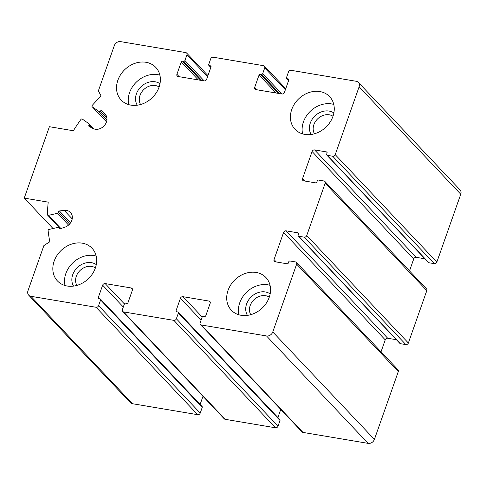 <?xml version="1.0" encoding="UTF-8"?>
<svg xmlns="http://www.w3.org/2000/svg" width="485" height="485" viewBox="0 0 485 485"><rect width="100%" height="100%" fill="white"/><g stroke="black" fill="none" stroke-linecap="round" stroke-linejoin="round"><path stroke-width="0.73" d="M269.29 297.141A12.998 10.725 -43.4 0 0 265.568 295.711A12.998 10.725 -43.4 0 0 252.491 301.361A12.998 10.725 -43.4 0 0 250.757 314.674M332.989 116.248A12.998 10.725 -43.4 0 0 329.273 114.818A12.998 10.725 -43.4 0 0 316.196 120.468A12.998 10.725 -43.4 0 0 314.462 133.781M159.11 86.979A12.998 10.725 -43.4 0 0 155.394 85.548A12.998 10.725 -43.4 0 0 142.317 91.198A12.998 10.725 -43.4 0 0 140.583 104.517M95.412 267.878A12.998 10.725 -43.4 0 0 91.689 266.441A12.998 10.725 -43.4 0 0 78.612 272.091A12.998 10.725 -43.4 0 0 76.879 285.41M314.595 149.913A2.116 1.746 136.6 0 0 312.091 151.508L302.537 178.644A2.116 1.746 136.6 0 0 302.828 180.408A2.116 1.746 136.6 0 0 303.695 180.856L315.596 182.857A1.055 0.873 136.6 0 0 316.844 182.063L317.263 180.869A1.055 0.873 136.6 0 1 318.512 180.074L324.004 180.996A2.116 1.746 136.6 0 1 324.871 181.445A2.116 1.746 136.6 0 1 325.162 183.209L306.726 235.571A2.116 1.746 136.6 0 1 304.222 237.171L298.73 236.243A1.055 0.873 136.6 0 1 298.154 235.14L298.572 233.952A1.055 0.873 136.6 0 0 297.99 232.842L286.095 230.842A2.116 1.746 136.6 0 0 283.592 232.436L274.037 259.572A2.116 1.746 136.6 0 0 274.334 261.33A2.116 1.746 136.6 0 0 275.195 261.785L287.096 263.785A1.055 0.873 136.6 0 0 288.345 262.985L288.763 261.797A1.055 0.873 136.6 0 1 290.012 260.997L295.504 261.924A2.116 1.746 136.6 0 1 296.371 262.373A2.116 1.746 136.6 0 1 296.662 264.137L272.776 331.97A5.287 4.365 136.6 0 1 266.526 335.959L201.317 324.986A2.116 1.746 136.6 0 1 200.457 324.538A2.116 1.746 136.6 0 1 200.16 322.774L202.172 317.063A1.055 0.873 136.6 0 1 203.421 316.262L204.567 316.456A1.055 0.873 136.6 0 0 205.816 315.656L210.175 303.283A2.116 1.746 136.6 0 0 209.884 301.518A2.116 1.746 136.6 0 0 209.017 301.07L182.936 296.681A2.116 1.746 136.6 0 0 180.432 298.275L176.073 310.649A1.055 0.873 136.6 0 0 176.655 311.758L177.795 311.952A1.055 0.873 136.6 0 1 178.377 313.055L176.364 318.766A2.116 1.746 136.6 0 1 173.866 320.367L123.529 311.891A2.116 1.746 136.6 0 1 122.669 311.443A2.116 1.746 136.6 0 1 122.372 309.679L124.384 303.968A1.055 0.873 136.6 0 1 125.633 303.167L126.779 303.361A1.055 0.873 136.6 0 0 128.028 302.567L132.387 290.188A2.116 1.746 136.6 0 0 132.096 288.423A2.116 1.746 136.6 0 0 131.229 287.975L105.148 283.586A2.116 1.746 136.6 0 0 102.644 285.18L98.285 297.56A1.055 0.873 136.6 0 0 98.867 298.663L100.013 298.857A1.055 0.873 136.6 0 1 100.589 299.96L98.576 305.677A2.116 1.746 136.6 0 1 96.078 307.272L30.876 296.299A5.287 4.365 136.6 0 1 28.706 295.171A5.287 4.365 136.6 0 1 27.972 290.764L43.899 245.543L49.822 241.766A158.643 130.895 136.6 0 1 48.118 230.648A1.055 0.873 136.6 0 1 49.046 229.429L58.03 227.38A1.055 0.873 136.6 0 1 59.043 228.095A1.055 0.873 136.6 0 0 60.164 228.781L64.905 227.18A9.518 7.851 136.6 0 0 70.483 212.466A9.518 7.851 136.6 0 0 64.184 210.393L59.394 210.963A1.055 0.873 136.6 0 0 58.352 212.139A1.055 0.873 136.6 0 1 57.418 213.303L48.439 215.352A1.055 0.873 136.6 0 1 47.427 214.576A158.643 130.895 136.6 0 1 48.221 202.148L24.25 198.11L49.397 126.706L73.368 130.744A158.643 130.895 136.6 0 1 80.922 119.449A1.055 0.873 136.6 0 1 82.341 119.086L88.955 123.76A1.055 0.873 136.6 0 1 89.01 125.088A1.055 0.873 136.6 0 0 89.155 126.464L93.023 128.495A9.518 7.851 136.6 0 0 104.505 125.397A9.518 7.851 136.6 0 0 105.124 114.102A9.518 7.851 136.6 0 0 104.833 113.811L101.686 110.883A1.055 0.873 136.6 0 0 100.231 111.138A1.055 0.873 136.6 0 1 98.855 111.447L92.241 106.779A1.055 0.873 136.6 0 1 92.223 105.403A158.643 130.895 136.6 0 1 101.129 96.066L98.382 90.828L114.308 45.608A5.287 4.365 136.6 0 1 120.559 41.619L185.767 52.592A2.116 1.746 136.6 0 1 186.628 53.041A2.116 1.746 136.6 0 1 186.925 54.805L184.912 60.516A1.055 0.873 136.6 0 1 183.663 61.316L182.518 61.122A1.055 0.873 136.6 0 0 181.269 61.922L176.91 74.296A2.116 1.746 136.6 0 0 177.201 76.06A2.116 1.746 136.6 0 0 178.068 76.509L204.149 80.898A2.116 1.746 136.6 0 0 206.652 79.304L211.011 66.924A1.055 0.873 136.6 0 0 210.429 65.821L209.284 65.627A1.055 0.873 136.6 0 1 208.708 64.523L210.72 58.806A2.116 1.746 136.6 0 1 213.218 57.212L263.555 65.687A2.116 1.746 136.6 0 1 264.416 66.136A2.116 1.746 136.6 0 1 264.713 67.9L262.7 73.611A1.055 0.873 136.6 0 1 261.451 74.405L260.306 74.217A1.055 0.873 136.6 0 0 259.057 75.011L254.698 87.391A2.116 1.746 136.6 0 0 254.989 89.149A2.116 1.746 136.6 0 0 255.856 89.604L281.937 93.993A2.116 1.746 136.6 0 0 284.44 92.399L288.799 80.019A1.055 0.873 136.6 0 0 288.217 78.916L287.071 78.722A1.055 0.873 136.6 0 1 286.496 77.612L288.508 71.901A2.116 1.746 136.6 0 1 291.006 70.307L356.208 81.28A5.287 4.365 136.6 0 1 358.379 82.408A5.287 4.365 136.6 0 1 359.112 86.809L335.22 154.648A2.116 1.746 136.6 0 1 332.722 156.243L327.229 155.321A1.055 0.873 136.6 0 1 326.647 154.212L327.072 153.024A1.055 0.873 136.6 0 0 326.49 151.914L314.595 149.913L416.233 257.335L424.921 258.796M358.379 82.408L460.016 189.829A5.287 4.365 136.6 0 1 460.75 194.236L436.864 262.07A2.116 1.746 136.6 0 1 434.36 263.664L428.867 262.743A1.055 0.873 136.6 0 1 428.437 262.518L326.799 155.091M312.091 151.508L413.729 258.935A2.116 1.746 136.6 0 1 416.233 257.335M413.729 258.935L409.516 270.909M324.871 181.445L426.509 288.872A2.116 1.746 136.6 0 1 426.806 290.63L408.364 342.998A2.116 1.746 136.6 0 1 405.86 344.592L400.374 343.665A1.055 0.873 136.6 0 1 399.937 343.441L298.299 236.019M396.421 339.724L387.733 338.263A2.116 1.746 136.6 0 0 385.236 339.858L381.016 351.837M296.371 262.373L398.009 369.794A2.116 1.746 136.6 0 1 398.306 371.558L374.414 439.392A5.287 4.365 136.6 0 1 368.163 443.381L302.961 432.408A2.116 1.746 136.6 0 1 302.094 431.959L200.457 324.538M280.76 409.413L277.905 417.524M178.231 312.176L279.869 419.598A1.055 0.873 136.6 0 1 280.015 420.477L278.008 426.194A2.116 1.746 136.6 0 1 275.504 427.788L225.173 419.313A2.116 1.746 136.6 0 1 224.306 418.864L122.669 311.443M202.979 396.324L200.123 404.429M100.444 299.081L202.081 406.503A1.055 0.873 136.6 0 1 202.233 407.388L200.22 413.099A2.116 1.746 136.6 0 1 197.716 414.693L132.514 403.72A5.287 4.365 136.6 0 1 130.35 402.592L28.706 295.171M24.25 198.11L53.023 228.52M130.914 105.13A23.795 19.636 136.6 0 1 121.171 100.062A23.795 19.636 136.6 0 1 120.729 74.49A23.795 19.636 136.6 0 1 145.997 62.286A23.795 19.636 136.6 0 1 155.74 67.354A23.795 19.636 136.6 0 1 156.182 92.926A23.795 19.636 136.6 0 1 130.914 105.13M304.786 134.4A23.795 19.636 136.6 0 1 295.05 129.331A23.795 19.636 136.6 0 1 294.607 103.754A23.795 19.636 136.6 0 1 319.876 91.556A23.795 19.636 136.6 0 1 329.618 96.618A23.795 19.636 136.6 0 1 330.061 122.196A23.795 19.636 136.6 0 1 304.786 134.4M241.087 315.292A23.795 19.636 136.6 0 1 231.345 310.224A23.795 19.636 136.6 0 1 230.902 284.653A23.795 19.636 136.6 0 1 256.171 272.449A23.795 19.636 136.6 0 1 265.913 277.517A23.795 19.636 136.6 0 1 266.356 303.089A23.795 19.636 136.6 0 1 241.087 315.292M67.209 286.023A23.795 19.636 136.6 0 1 57.466 280.954A23.795 19.636 136.6 0 1 57.024 255.383A23.795 19.636 136.6 0 1 82.292 243.179A23.795 19.636 136.6 0 1 92.035 248.247A23.795 19.636 136.6 0 1 92.477 273.819A23.795 19.636 136.6 0 1 67.209 286.023M96.182 256.05A23.795 19.636 -43.4 0 0 93.999 255.553A23.795 19.636 -43.4 0 0 72.047 263.616A23.795 19.636 -43.4 0 0 65.026 285.526M96.279 264.61A15.866 13.089 -43.4 0 0 91.483 262.688A15.866 13.089 -43.4 0 0 75.418 269.733A15.866 13.089 -43.4 0 0 73.568 286.101M159.88 75.157A23.795 19.636 -43.4 0 0 157.704 74.654A23.795 19.636 -43.4 0 0 135.751 82.723A23.795 19.636 -43.4 0 0 128.731 104.633M159.983 83.717A15.866 13.089 -43.4 0 0 155.188 81.795A15.866 13.089 -43.4 0 0 139.122 88.834A15.866 13.089 -43.4 0 0 137.273 105.203M333.759 104.421A23.795 19.636 -43.4 0 0 331.582 103.923A23.795 19.636 -43.4 0 0 309.624 111.986A23.795 19.636 -43.4 0 0 302.61 133.896M333.862 112.981A15.866 13.089 -43.4 0 0 329.066 111.065A15.866 13.089 -43.4 0 0 312.995 118.104A15.866 13.089 -43.4 0 0 311.152 134.472M270.06 285.319A23.795 19.636 -43.4 0 0 267.878 284.816A23.795 19.636 -43.4 0 0 245.925 292.879A23.795 19.636 -43.4 0 0 238.905 314.789M270.157 293.88A15.866 13.089 -43.4 0 0 265.362 291.958A15.866 13.089 -43.4 0 0 249.296 298.996A15.866 13.089 -43.4 0 0 247.447 315.365M359.112 86.809L460.75 194.236M335.22 154.648L436.864 262.07M332.722 156.243L434.36 263.664M327.229 155.321L428.867 262.743M326.49 151.914L327.12 152.587M302.537 178.644L304.804 181.044M325.162 183.209L426.806 290.63M306.726 235.571L408.364 342.998M304.222 237.171L405.86 344.592M298.73 236.243L400.374 343.665M297.99 232.842L298.627 233.515M286.095 230.842L387.733 338.263M283.592 232.436L385.236 339.858M274.037 259.572L276.304 261.967M296.662 264.137L398.306 371.558M272.776 331.97L374.414 439.392M266.526 335.959L368.163 443.381M201.317 324.986L302.961 432.408M209.017 301.07L210.284 302.41M182.936 296.681L202.184 317.026M180.432 298.275L201.099 320.112M176.073 310.649L177.207 311.849M178.377 313.055L280.015 420.477M176.364 318.766L278.008 426.194M173.866 320.367L275.504 427.788M123.529 311.891L225.173 419.313M131.229 287.975L132.496 289.315M105.148 283.586L124.396 303.931M102.644 285.18L123.311 307.023M98.285 297.56L99.419 298.76M100.589 299.96L202.233 407.388M98.576 305.677L200.22 413.099M96.078 307.272L197.716 414.693M30.876 296.299L132.514 403.72M59.043 228.095L59.74 228.835M64.184 210.393L72.204 218.868M59.394 210.963L70.592 222.797M58.352 212.139L69.616 224.046M57.418 213.303L68.561 225.076M48.439 215.352L60.91 228.532M89.01 125.088L91.459 127.67M104.833 113.811L105.39 114.405M101.686 110.883L106.221 115.679M100.231 111.138L106.942 118.231M98.855 111.447L106.924 119.977M92.241 106.779L106.506 121.85M186.925 54.805L207.586 76.642M184.912 60.516L204.203 80.91M183.663 61.316L201.821 80.51M182.518 61.122L200.675 80.316M181.269 61.922L198.292 79.916M176.91 74.296L179.177 76.697M210.429 65.821L211.066 66.487M209.284 65.627L210.878 67.306M264.713 67.9L285.374 89.737M262.7 73.611L281.991 93.999M261.451 74.405L279.609 93.599M260.306 74.217L278.463 93.405M259.057 75.011L276.08 93.005M254.698 87.391L256.965 89.792M288.217 78.916L288.854 79.582M287.071 78.722L288.666 80.401M58.837 227.592L60.001 228.823M47.633 215.14L60.449 228.684M89.064 123.851L93.769 128.828M92.132 106.682L106.5 121.868M186.628 53.041L207.962 75.587M208.853 65.402L210.817 67.476M264.416 66.136L285.75 88.676M286.641 78.497L288.605 80.571"/></g></svg>
